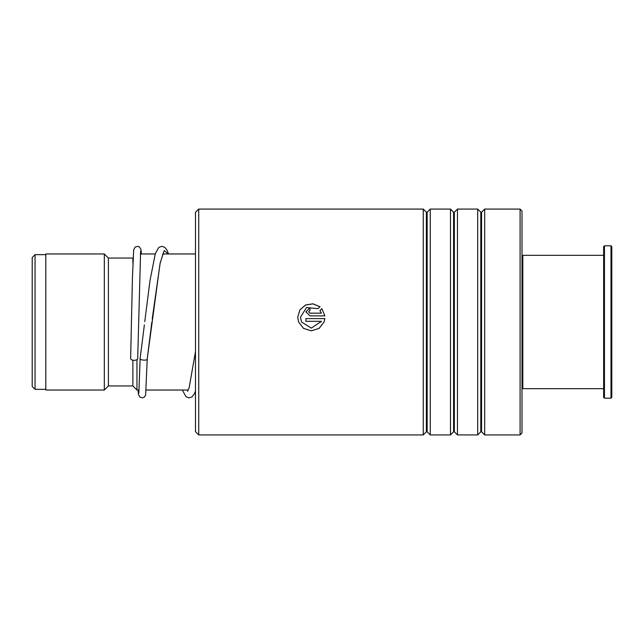 <?xml version="1.0" encoding="UTF-8"?>
<svg xmlns="http://www.w3.org/2000/svg" width="644" height="644" viewBox="0 0 644 644"><rect width="100%" height="100%" fill="white"/><g stroke="black" fill="none" stroke-linecap="round" stroke-linejoin="round"><path stroke-width="0.97" d="M32.2 386.489L32.2 257.511L35.058 254.654L35.058 389.346L32.2 386.489M139.096 390.031L136.963 390.031L136.963 359.618M136.963 390.031L132.881 385.949L132.881 360.181M132.881 385.949L108.393 385.949L108.393 258.051L104.312 253.969L45.805 253.969L45.805 390.031L104.312 390.031L104.312 253.969M132.881 263.114L132.881 258.051L108.393 258.051M195.47 431.665L195.47 212.335L198.73 209.075L198.73 434.925L195.47 431.665M520.094 209.075L522.002 210.974L522.002 433.026L520.094 434.925L520.094 209.075L484.674 209.075L484.674 434.925L481.567 431.818L481.567 212.182L480.802 212.182L477.695 209.075L457.465 209.075L457.465 434.925L454.358 431.818L454.358 212.182L453.593 212.182L450.486 209.075L430.256 209.075L430.256 434.925L427.149 431.818L427.149 212.182L426.376 212.182L423.269 209.075L198.73 209.075M426.376 212.182L426.376 431.818L423.269 434.925L423.269 209.075M453.593 212.182L453.593 431.818L450.486 434.925L450.486 209.075M480.802 212.182L480.802 431.818L477.695 434.925L477.695 209.075M309.973 313.161L321.42 313.161L319.931 310.585L321.871 308.661L324.874 315.882L309.973 315.882L305.892 311.809L309.973 307.752L309.973 310.456L308.613 311.809L309.973 313.185L321.42 313.161M319.947 306.745L318.007 308.669L306.544 307.502L300.45 317.242L301.545 322L311.35 328.118L321.42 321.316L305.892 321.316L305.892 318.595L324.874 318.595L324.085 322L319.086 328.416L311.326 330.831L303.574 328.408L298.591 322L297.729 317.242L299.838 309.989L305.506 305.006L312.976 303.807L319.947 306.745M300.45 317.259L301.545 322M321.09 322L321.42 321.324M305.892 318.603L324.874 318.603M324.085 322L319.086 328.4L311.326 330.815L303.574 328.392L298.591 322M297.729 317.251L299.83 310.022L305.498 305.055L312.968 303.855L319.923 306.769M319.931 310.609L321.871 308.693L324.874 315.898M305.892 311.817L309.973 307.784M308.613 311.833L309.973 313.185M140.191 358.08L140.159 358.306C138.903 360.35 148.49 360.93 147.235 358.74L160.115 263.122L164.252 250.54L168.39 253.969M137.711 358.523A3.534 1.787 180 0 1 137.711 358.547A3.534 1.787 180 0 1 134.153 360.31A3.534 1.787 180 0 1 130.635 358.523A3.534 1.787 180 0 1 130.635 358.499L132.439 277.701L133.67 249.848L135.232 247.006L138.001 246.37L139.49 247.022L140.972 249.478L141.414 253.969M151.839 322.121L147.235 358.764M522.002 256.151L522.815 255.33L522.815 388.67L603.637 388.67M611.8 246.628L611.8 397.372L610.987 398.193L610.987 245.807L611.8 246.628M604.45 398.193L603.637 397.372L603.637 246.628L604.45 245.807L604.45 398.193L610.987 398.193M45.805 389.346L35.058 389.346M188.306 390.031L146.188 390.031M108.393 385.949L104.312 390.031M195.47 253.969L162.747 253.969M155.204 253.969L140.384 253.969M45.805 254.654L35.058 254.654M426.376 431.818L427.149 431.818M453.593 431.818L454.358 431.818M480.802 431.818L481.567 431.818M520.094 434.925L484.674 434.925M477.695 434.925L457.465 434.925M423.269 434.925L198.73 434.925M450.486 434.925L430.256 434.925M481.567 212.182L484.674 209.075M454.358 212.182L457.465 209.075M427.149 212.182L430.256 209.075M140.167 358.193L144.369 324.914M163.351 252.867L160.131 263.291L152.217 318.925M195.47 351.704L189.167 387.616L187.613 391.335M140.159 358.289L138.863 393.049M137.711 358.547L140.609 251.136M147.235 358.805L145.625 395.15L144.248 397.179L142.686 397.831L139.981 397.171L138.428 394.329L138.041 390.031M144.763 321.63L150.004 280.543L155.341 253.535L158.738 247.505L161.813 246.314L164.679 247.24L167.005 250.097L168.559 253.969M182.349 390.031L185.947 396.688L189.119 397.879L191.888 396.954L194.214 394.096L195.47 391.125M604.45 245.807L610.987 245.807M522.815 255.33L603.637 255.33M522.002 387.849L522.815 388.67"/></g></svg>
